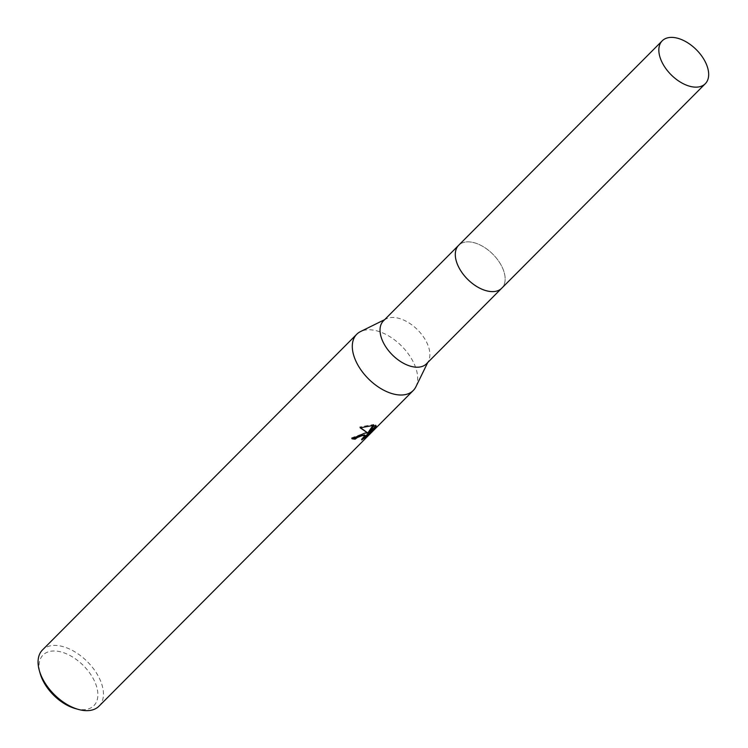 <?xml version="1.0" encoding="UTF-8"?>
<svg xmlns="http://www.w3.org/2000/svg" width="748" height="748" viewBox="0 0 748 748"><rect width="100%" height="100%" fill="white"/><g stroke="black" fill="none" stroke-linecap="round" stroke-linejoin="round"><path stroke-width="0.56" stroke-dasharray="3.74 2.81" d="M481.703 289.093A30.397 17.784 44.9 0 0 493.755 291.552A30.397 17.784 44.9 0 0 494.578 291.477A30.397 17.784 44.9 0 0 501.758 288.176A30.397 17.784 44.9 0 0 497.429 259.463A30.397 17.784 44.9 0 0 466.687 241.903A30.397 17.784 44.9 0 0 458.674 245.279A30.397 17.784 44.9 0 0 455.41 252.478A30.397 17.784 44.9 0 0 457.841 265.344M493.764 291.552A30.406 17.784 44.9 0 0 494.587 291.477A30.406 17.784 44.9 0 0 500.889 264.689A30.406 17.784 44.9 0 0 466.687 241.894A30.406 17.784 44.9 0 0 455.41 252.469L455.41 252.478M426.491 363.79A30.397 17.784 44.9 0 0 428.529 360.91A30.397 17.784 44.9 0 0 420.301 332.767A30.397 17.784 44.9 0 0 391.41 317.517A30.397 17.784 44.9 0 0 386.277 318.844A30.397 17.784 44.9 0 0 383.406 320.892M415.916 386.735A39.868 23.319 44.9 0 0 405.126 349.84A39.868 23.319 44.9 0 0 367.231 329.831A39.868 23.319 44.9 0 0 360.499 331.579M99.007 706.168A39.868 23.319 44.9 0 0 93.332 668.506A39.868 23.319 44.9 0 0 53.005 645.477A39.868 23.319 44.9 0 0 42.505 649.919M75.408 708.59A35.876 20.991 44.9 0 0 84.449 709.637A35.876 20.991 44.9 0 0 93.182 678.52A35.876 20.991 44.9 0 0 52.5 651.031A35.876 20.991 44.9 0 0 40.177 673.527M368.792 433.045L375.618 426.192M364.678 434.906L364.398 436L361.256 439.076L361.705 439.908M361.256 439.076L365.033 436.514M367.268 432.157L351.476 437.917A38.868 22.739 44.9 0 0 352.626 438.113M351.476 437.917L351.934 438.758M373.074 425.313L373.607 424.49L359.713 426.977L360.536 427.706M375.608 426.201L375.636 424.892L368.343 432.222M375.636 424.892L376.094 425.724M373.607 424.49L374.056 425.303M359.713 426.977L360.181 427.828M501.44 288.494L501.758 288.176A30.406 17.784 44.9 0 0 501.16 265.185A30.406 17.784 44.9 0 0 458.674 245.269M428.529 360.91L427.725 362.546M376.281 425.939L375.823 425.098M386.277 318.844L384.64 319.648"/><path stroke-width="1.12" d="M458.356 245.596L383.406 320.892A30.397 17.784 44.9 0 0 387.735 349.606A30.397 17.784 44.9 0 0 418.478 367.165A30.397 17.784 44.9 0 0 426.491 363.79L501.44 288.494M384.64 319.648L360.499 331.579A39.868 23.319 44.9 0 0 356.731 334.263A39.868 23.319 44.9 0 0 362.415 371.924A39.868 23.319 44.9 0 0 402.733 394.953A39.868 23.319 44.9 0 0 413.242 390.521A39.868 23.319 44.9 0 0 415.916 386.735L427.725 362.546M364.715 433.139L367.717 432.98L360.181 427.828L374.056 425.303L368.792 433.045L376.094 425.724L376.076 427.052L367.081 436.093L361.705 439.899L364.846 436.832L365.127 435.729L362.303 435.57L357.301 437.533L355.15 439.16A39.868 23.319 -135.1 0 1 351.934 438.758L364.715 433.139M356.731 334.263L42.505 649.919A39.868 23.319 44.9 0 0 39.317 670.479A39.868 23.319 44.9 0 0 78.456 709.441A39.868 23.319 44.9 0 0 88.507 710.6A39.868 23.319 44.9 0 0 99.007 706.168L413.242 390.521M352.626 438.113A38.868 22.739 44.9 0 0 354.702 438.337L356.861 436.71L364.678 434.906L365.127 435.729M354.702 438.337L355.15 439.16M375.618 426.201L376.076 427.052M365.033 436.514L368.792 433.045L368.343 432.222L373.074 425.313M366.614 435.233L367.081 436.093M360.536 427.706L367.717 432.98M39.317 670.479L40.177 673.527A35.876 20.991 44.9 0 0 75.408 708.59L78.456 709.441M457.841 265.344A30.397 17.784 44.9 0 0 481.703 289.093M455.41 252.469A30.406 17.784 44.9 0 0 467.248 278.892A30.406 17.784 44.9 0 0 493.764 291.552M662.822 63.804A30.397 17.784 44.9 0 0 705.299 83.711A30.397 17.784 44.9 0 0 704.691 60.738A30.397 17.784 44.9 0 0 662.214 40.822A30.397 17.784 44.9 0 0 662.822 63.804M662.214 40.822L458.674 245.269A30.406 17.784 44.9 0 0 459.281 268.261A30.406 17.784 44.9 0 0 501.777 288.176L705.299 83.711"/></g></svg>
